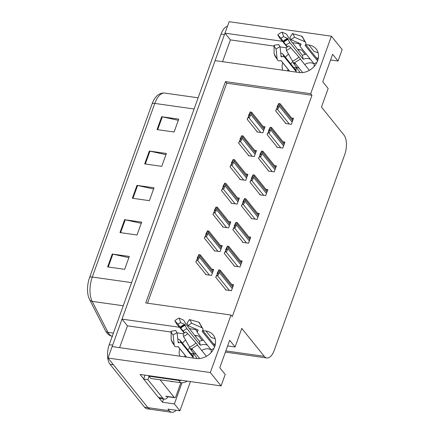 <?xml version="1.0" encoding="UTF-8"?>
<svg xmlns="http://www.w3.org/2000/svg" width="434" height="434" viewBox="0 0 434 434"><rect width="100%" height="100%" fill="white"/><g stroke="black" fill="none" stroke-linecap="round" stroke-linejoin="round"><path stroke-width="0.65" d="M290.796 63.928A15.619 12.608 141.2 0 1 292.814 61.655M285.447 57.283A15.619 12.608 141.2 0 1 288.496 54.087M297.995 49.932A15.619 12.608 141.2 0 1 301.581 49.981L297.578 49.411M187.841 349.891A15.619 12.608 141.2 0 1 189.859 347.618M194.622 335.374L198.631 335.943A15.619 12.608 -38.8 0 0 195.045 335.894M185.54 340.05A15.619 12.608 -38.8 0 0 182.497 343.245M176.096 410.255A14.642 6.895 -81.9 0 1 171.826 412.3L150.511 409.278A14.642 6.895 -81.9 0 1 147.929 407.656L108.012 358.039L112.14 346.582L196.114 358.479A15.619 12.608 -38.8 0 0 212.416 350.949A15.619 12.608 -38.8 0 0 213.224 334.961A15.619 12.608 -38.8 0 0 205.998 331.017L202.765 330.562M215.183 338.862A15.619 12.608 -38.8 0 0 211.347 337.663L205.998 331.017M163.613 399.014L162.452 402.237L159.121 398.092M143.692 378.915L140.09 374.439L221.08 385.918L225.208 374.461L219.788 367.723L229.678 340.261L235.092 346.994L241.781 328.413L264.252 356.341A14.642 6.895 98.1 0 0 266.834 357.969A14.642 6.895 98.1 0 0 274.304 350.205L344.721 154.612A14.642 6.895 98.1 0 0 343.94 135.007L321.469 107.079L328.158 88.498L322.739 81.76L332.628 54.299L338.048 61.031L342.171 49.574L331.408 36.196L229.103 21.7L224.98 33.158L282.425 41.295M182.009 382.761L174.387 403.924L162.452 402.237M174.387 403.924L179.915 410.797L190.434 381.573M171.826 412.3A14.642 6.895 -81.9 0 1 169.244 410.678L167.98 409.105L179.915 410.797M331.408 36.196L310.706 93.695L225.452 81.619L145.764 302.954L231.018 315.035L210.316 372.535L221.08 385.918M210.316 372.535L108.012 358.039M179.475 327.258L122.025 319.12L215.09 60.619L299.064 72.516A15.619 12.608 -38.8 0 0 315.372 64.986A15.619 12.608 -38.8 0 0 316.18 48.999A15.619 12.608 -38.8 0 0 308.954 45.055L305.72 44.599M298.673 43.601L292.158 42.673M195.723 329.563L189.202 328.636M222.555 61.677L230.4 39.89L224.98 33.158M171.099 332.043L127.444 325.853L119.6 347.639M127.444 325.853L122.025 319.12M287.682 70.905A15.619 12.608 141.2 0 1 288.046 69.342M316.484 57.977L318.312 58.237M330.583 59.973L338.048 61.031M184.727 356.867A15.619 12.608 141.2 0 1 185.096 355.305M213.533 343.94L215.362 344.2M227.633 345.936L235.092 346.994M231.018 315.035L232.282 316.603L311.97 95.268L310.706 93.695M311.97 95.268L226.716 83.187L147.506 303.203M226.716 83.187L225.452 81.619M225.615 289.511L225.479 289.89L231.447 290.737L233.611 284.726L231.696 284.454M234.176 265.738L234.04 266.118L240.007 266.964L242.167 260.953L240.257 260.682M251.291 218.194L251.156 218.568L257.123 219.414L259.288 213.409L257.373 213.137M259.852 194.421L259.716 194.795L265.684 195.642L267.843 189.636L265.933 189.365M268.407 170.649L268.272 171.023L274.239 171.869L276.404 165.864L274.494 165.593M276.968 146.876L276.832 147.251L282.8 148.097L284.964 142.092L283.049 141.82M242.731 241.966L242.595 242.346L248.563 243.186L250.727 237.181L248.818 236.91M285.529 123.104L285.393 123.478L291.36 124.325L293.52 118.314L291.61 118.048M205.683 274.196L205.548 274.57L211.515 275.416L213.68 269.411L211.765 269.14M214.244 250.423L214.108 250.798L220.076 251.644L222.235 245.639L220.326 245.367M231.36 202.879L231.224 203.253L237.192 204.099L239.356 198.094L237.441 197.823M239.921 179.106L239.785 179.481L245.752 180.327L247.912 174.316L246.002 174.045M248.476 155.329L248.34 155.708L254.308 156.555L256.472 150.544L254.563 150.273M222.799 226.651L222.664 227.025L228.631 227.872L230.796 221.866L228.886 221.595M257.036 131.556L256.901 131.936L262.868 132.782L265.033 126.771L263.118 126.5M183.267 333.762L177.115 332.894M179.747 348.659A15.619 12.608 -38.8 0 0 179.741 356.162M282.691 70.2A15.619 12.608 141.2 0 1 282.702 62.697M286.218 47.8L280.066 46.932M274.049 46.08L230.4 39.89M308.954 45.055L314.297 51.7A15.619 12.608 141.2 0 1 318.133 52.899M112.184 346.587A14.642 6.895 -81.9 0 1 112.65 345.166L224.47 34.574A14.642 6.895 -81.9 0 1 225.013 33.196M110.024 364.294L144.522 407.173A14.642 6.895 -81.9 0 0 147.099 408.795L150.511 409.278A14.642 6.895 -81.9 0 1 147.929 407.656L113.431 364.777L110.024 364.294A14.642 6.895 -81.9 0 1 109.238 344.683L221.058 34.091A14.642 6.895 -81.9 0 1 227.427 26.36M89.588 277.462L152.095 103.84A17.572 8.273 -81.9 0 1 154.499 98.876C157.287 94.628 160.705 92.692 164.746 93.071A19.525 9.195 98.1 0 0 154.786 103.422L92.274 277.044A4.883 1.736 -160.2 0 0 89.588 277.462A17.572 8.273 -81.9 0 0 88.525 296.932L89.648 299.753A4.883 3.575 152.9 0 0 92.16 301.37L107.99 332.346A19.525 9.195 98.1 0 0 109.151 334.169A19.525 9.195 98.1 0 0 112.265 336.274M161.692 116.713L178.743 119.133L174.11 132.007L157.059 129.587L161.692 116.713A3.906 1.389 -160.2 0 1 162.305 116.827L157.678 129.679M124.612 219.702L141.663 222.121L137.03 234.989L119.979 232.575L124.612 219.702A3.906 1.389 -160.2 0 1 125.231 219.816L120.603 232.662M112.254 254.031L129.305 256.445L124.672 269.319L107.621 266.905L112.254 254.031A3.906 1.389 -160.2 0 1 112.867 254.145L108.245 266.991M149.334 151.043L166.385 153.462L161.746 166.336L144.696 163.916L149.334 151.043A3.906 1.389 -160.2 0 1 149.947 151.157L145.319 164.003M136.976 185.372L154.027 187.792L149.388 200.665L132.337 198.246L136.976 185.372A3.906 1.389 -160.2 0 1 137.589 185.486L132.961 198.333M153.598 188.98L137.589 185.486M165.956 154.65L149.947 151.157M128.876 257.639L112.867 254.145M141.234 223.309L125.231 219.816M178.314 120.321L162.305 116.827M248.877 115.829L248.541 115.406L249.631 113.713L249.669 114.137L247.147 119.269L248.324 117.446L248.753 117.505C249.615 117.554 250.109 116.86 250.228 115.417A2.441 1.969 -38.8 0 0 250.754 114.538L251.215 113.252A2.441 1.969 -38.8 0 0 251.34 112.319L251.574 112.151L264.507 128.225M249.756 113.865L249.669 114.137M250.337 111.869L251.34 112.319L250.337 111.869L248.541 115.406M257.395 132.007L247.147 119.269M248.324 117.446L250.478 112.194M249.36 115.298L250.228 115.417M277.369 107.372L277.028 106.948L278.123 105.256L278.156 105.679L275.639 110.811L276.816 108.988L277.245 109.048C278.107 109.097 278.601 108.402 278.715 106.959A2.441 1.969 -38.8 0 0 279.241 106.086L279.708 104.795A2.441 1.969 -38.8 0 0 279.832 103.862L280.066 103.693L292.999 119.773M278.823 103.411L279.832 103.862L278.823 103.411L277.028 106.948M285.887 123.549L275.639 110.811M276.816 108.988L278.97 103.737M277.852 106.84L278.715 106.959M240.322 139.602L239.98 139.178L241.076 137.486L241.109 137.909L238.591 143.041L239.769 141.218L240.192 141.278C241.06 141.327 241.548 140.632 241.667 139.189A2.441 1.969 -38.8 0 0 242.194 138.31L242.655 137.025A2.441 1.969 -38.8 0 0 242.785 136.092L243.013 135.923L255.946 151.998M241.776 135.641L242.785 136.092L241.776 135.641L239.98 139.178M248.834 155.779L238.591 143.041M239.769 141.218L241.917 135.967M240.805 139.07L241.667 139.189M231.761 163.374L231.42 162.951L232.516 161.258L232.548 161.681L230.031 166.813L231.208 164.991L231.637 165.05C232.499 165.099 232.993 164.405 233.107 162.962A2.441 1.969 -38.8 0 0 233.633 162.083L234.1 160.797A2.441 1.969 -38.8 0 0 234.224 159.864L234.458 159.696L247.391 175.775M233.215 159.414L234.224 159.864L233.215 159.414L231.42 162.951M240.279 179.551L230.031 166.813M231.208 164.991L233.362 159.739M232.244 162.842L233.107 162.962M223.201 187.146L222.864 186.723L223.955 185.03L223.993 185.454L221.47 190.586L222.647 188.763L223.076 188.823C223.939 188.871 224.432 188.177 224.552 186.739A2.441 1.969 -38.8 0 0 225.078 185.861L225.539 184.569A2.441 1.969 -38.8 0 0 225.664 183.636L225.897 183.468L238.83 199.548M224.66 183.186L225.664 183.636L224.66 183.186L222.864 186.723M231.718 203.324L221.47 190.586M222.647 188.763L224.801 183.511M223.684 186.615L224.552 186.739M268.814 131.144L268.472 130.721L269.563 129.028L269.601 129.451L267.078 134.583L268.261 132.761L268.684 132.82C269.552 132.869 270.04 132.175 270.16 130.737A2.441 1.969 -38.8 0 0 270.686 129.858L271.147 128.567A2.441 1.969 -38.8 0 0 271.277 127.634L271.505 127.466L284.438 143.546M270.268 127.184L271.277 127.634L270.268 127.184L268.472 130.721M277.326 147.321L267.078 134.583M268.261 132.761L270.409 127.509M269.292 130.612L270.16 130.737M260.254 154.916L259.912 154.493L261.008 152.806L261.04 153.224L258.523 158.356L259.7 156.533L260.123 156.598C260.991 156.647 261.485 155.947 261.599 154.509A2.441 1.969 -38.8 0 0 262.125 153.631L262.592 152.339A2.441 1.969 -38.8 0 0 262.716 151.406L262.944 151.238L275.883 167.318M261.707 150.956L262.716 151.406L261.707 150.956L259.912 154.493M268.771 171.094L258.523 158.356M259.7 156.533L261.854 151.287M260.736 154.385L261.599 154.509M251.693 178.694L251.351 178.271L252.447 176.578L252.479 177.001L249.962 182.128L251.14 180.311L251.568 180.37C252.431 180.419 252.924 179.719 253.044 178.282A2.441 1.969 -38.8 0 0 253.57 177.403L254.031 176.117A2.441 1.969 -38.8 0 0 254.156 175.179L254.389 175.011L267.322 191.09M252.572 176.73L252.479 177.001M253.152 174.728L254.156 175.179L253.152 174.728L251.351 178.271M260.21 194.866L249.962 182.128M251.14 180.311L253.293 175.059M252.176 178.157L253.044 178.282M243.138 202.466L242.796 202.043L243.886 200.351L243.924 200.774L241.402 205.906L242.584 204.083L243.007 204.143C243.875 204.192 244.364 203.497 244.483 202.054A2.441 1.969 -38.8 0 0 245.009 201.175L245.47 199.89A2.441 1.969 -38.8 0 0 245.601 198.951L245.828 198.788L258.762 214.863M244.011 200.503L243.924 200.774M244.592 198.501L245.601 198.951L244.592 198.501L242.796 202.043M251.649 218.638L241.402 205.906M242.584 204.083L244.733 198.832M243.615 201.929L244.483 202.054M197.389 345.079L206.416 356.298M199.7 358.527L191.806 348.714M193.689 358.137L181.737 343.283A5.371 3.157 134.6 0 0 181.596 343.126A5.371 3.157 134.6 0 0 178.954 342.659L178.434 342.795A0.488 0.288 -45.4 0 1 178.141 342.632L177.088 332.634L173.112 334.885L174.164 344.884A5.371 3.157 134.6 0 0 174.766 346.224A5.371 3.157 134.6 0 0 177.403 346.69L177.924 346.554A0.488 0.288 -45.4 0 1 178.179 346.614L186.647 357.139M190.656 348.643A14.642 11.816 -38.8 0 0 190.369 349.142L193.803 353.406L196.255 354.242M184.624 332.802L183.235 331.077A5.371 0.293 -133.1 0 0 180.728 328.223L178.114 324.263L174.837 320.851L176.725 324.003A5.371 0.293 -133.1 0 0 179.752 327.556L184.233 333.041M203.448 340.245A14.642 11.816 -38.8 0 0 199.363 341.265L185.633 323.824A5.371 1.145 68.5 0 0 183.148 319.929L179.15 318.111L180.69 322.625L184.683 324.448L185.172 325.402A5.371 1.145 68.5 0 0 186.989 328.69L200.291 345.231A9.76 7.877 141.2 0 1 207.474 345.242M214.629 346.874L202.163 331.381L202.461 330.779A5.371 2.957 166.8 0 0 202.949 328.994A5.371 2.957 166.8 0 0 201.512 327.518L191.502 323.211L188.058 325.668L198.072 329.976L197.871 330.654A5.371 2.957 166.8 0 0 197.383 332.439A5.371 2.957 166.8 0 0 197.73 333.128L211.032 349.668A9.76 7.877 141.2 0 1 211.146 352.511M177.756 339.008A5.371 2.957 -13.2 0 1 179.98 340.12L193.282 356.656A9.76 7.877 141.2 0 1 193.228 353.46L196.656 357.724A9.76 7.877 141.2 0 0 196.553 358.538M201.75 350.498A9.76 7.877 141.2 0 1 208.678 348.844L208.862 349.066A9.76 7.877 141.2 0 1 211.043 349.712M196.808 331.006L195.973 329.965A5.371 3.157 -45.4 0 1 195.522 328.88M191.502 323.211A11.224 9.06 141.2 0 0 189.479 319.57L186.853 323.498A6.694 5.403 141.2 0 1 188.058 325.668M187.759 333.61L185.823 331.874A6.694 5.403 141.2 0 1 183.251 333.507L183.441 336.35A11.224 9.06 141.2 0 0 187.759 333.61L195.946 342.985A5.371 0.293 46.9 0 1 197.486 344.992L191.28 348.925A5.371 1.145 -111.5 0 1 189.522 347.059L183.441 336.35M178.114 324.263A6.694 5.403 141.2 0 1 180.69 322.625M177.088 332.634A6.694 5.403 141.2 0 1 175.884 330.464L171.094 331.25A11.224 9.06 141.2 0 0 173.112 334.885M174.837 320.851A11.224 9.06 141.2 0 1 179.15 318.111M189.479 319.57L198.506 322.104A5.371 3.157 -45.4 0 1 199.39 322.603L202.949 328.994M174.766 346.224L171.202 339.838A5.371 2.957 -13.2 0 1 171.159 339.469L171.094 331.25M193.228 353.46L190.781 353.542M190.369 349.142L192.821 349.978M149.079 375.714A9.76 7.877 141.2 0 1 148.916 376.202L178.754 380.434A9.76 7.877 -38.8 0 0 181.765 380.347M148.916 376.202L150.723 378.448L180.56 382.679A9.76 7.877 -38.8 0 0 187.309 381.133M158.448 397.446A9.76 4.595 98.1 0 0 160.173 398.531L164.432 399.134A9.76 4.595 -81.9 0 1 162.712 398.054L147.902 379.641L143.638 379.039L158.448 397.446L162.712 398.054M168.061 396.752A9.76 4.595 -81.9 0 1 164.432 399.134M144.75 375.101A9.76 4.595 -81.9 0 1 143.638 379.039M149.014 375.703A9.76 4.595 -81.9 0 1 148.933 376.148M148.922 376.213A9.76 4.595 -81.9 0 1 147.902 379.641M199.363 341.265L200.291 345.231M213.891 348.54L211.032 349.668M300.344 59.116L309.371 70.335M302.655 72.565L294.757 62.751M296.639 72.174L284.688 57.321A5.371 3.157 134.6 0 0 284.547 57.163A5.371 3.157 134.6 0 0 281.91 56.697L281.384 56.832A0.488 0.288 -45.4 0 1 281.091 56.67L280.038 46.671L276.062 48.923L277.114 58.921A5.371 3.157 134.6 0 0 277.717 60.261A5.371 3.157 134.6 0 0 280.353 60.727L280.879 60.592A0.488 0.288 -45.4 0 1 281.129 60.651L289.603 71.176M293.606 62.68A14.642 11.816 -38.8 0 0 293.324 63.18L296.753 67.444L299.205 68.279M287.579 46.839L286.185 45.114A5.371 0.293 -133.1 0 0 283.684 42.261L281.069 38.3L277.787 34.888L279.68 38.04A5.371 0.293 -133.1 0 0 282.702 41.593L287.189 47.078M306.404 54.283A14.642 11.816 -38.8 0 0 302.314 55.302L288.588 37.861A5.371 1.145 68.5 0 0 286.098 33.966L282.105 32.149L283.646 36.662L287.639 38.485L288.122 39.44A5.371 1.145 68.5 0 0 289.945 42.727L303.247 59.268A9.76 7.877 141.2 0 1 310.424 59.279M317.579 60.912L305.118 45.418L305.417 44.816A5.371 2.957 166.8 0 0 305.905 43.031A5.371 2.957 166.8 0 0 304.467 41.555L294.453 37.248L291.013 39.706L301.022 44.013L300.822 44.691A5.371 2.957 166.8 0 0 300.333 46.476A5.371 2.957 166.8 0 0 300.681 47.165L313.983 63.706A9.76 7.877 141.2 0 1 314.097 66.548M280.711 53.046A5.371 2.957 -13.2 0 1 282.93 54.158L296.238 70.693A9.76 7.877 141.2 0 1 296.178 67.498L299.612 71.762A9.76 7.877 141.2 0 0 299.503 72.576M304.706 64.536A9.76 7.877 141.2 0 1 311.634 62.881L311.813 63.104A9.76 7.877 141.2 0 1 313.994 63.749M299.764 45.044L298.923 44.002A5.371 3.157 -45.4 0 1 298.478 42.917M294.453 37.248A11.224 9.06 141.2 0 0 292.435 33.608L289.804 37.536A6.694 5.403 141.2 0 1 291.013 39.706M290.709 47.648L288.778 45.912A6.694 5.403 141.2 0 1 286.201 47.545L286.391 50.387A11.224 9.06 141.2 0 0 290.709 47.648L298.901 57.022A5.371 0.293 46.9 0 1 300.442 59.029L294.236 62.963A5.371 1.145 -111.5 0 1 292.478 61.096L286.391 50.387M281.069 38.3A6.694 5.403 141.2 0 1 283.646 36.662M280.038 46.671A6.694 5.403 141.2 0 1 278.834 44.501L274.044 45.288A11.224 9.06 141.2 0 0 276.062 48.923M277.787 34.888A11.224 9.06 141.2 0 1 282.105 32.149M292.435 33.608L301.462 36.141A5.371 3.157 -45.4 0 1 302.341 36.64L305.905 43.031M277.717 60.261L274.152 53.876A5.371 2.957 -13.2 0 1 274.109 53.507L274.044 45.288M296.178 67.498L293.731 67.579M293.324 63.18L295.776 64.015M302.314 55.302L303.247 59.268M316.847 62.577L313.983 63.706M172.83 381.584A15.912 7.497 -81.9 0 1 170.47 381.247M180.853 382.712L175.927 396.394A2.441 1.15 -81.9 0 1 174.685 397.69A2.441 1.15 -81.9 0 1 174.256 397.419L160.059 379.772M214.646 210.919L214.304 210.495L215.4 208.808L215.432 209.226L212.915 214.358L214.092 212.535L214.515 212.595C215.383 212.649 215.872 211.949 215.991 210.512A2.441 1.969 -38.8 0 0 216.517 209.633L216.978 208.342A2.441 1.969 -38.8 0 0 217.108 207.409L217.336 207.24L230.27 223.32M216.099 206.958L217.108 207.409L216.099 206.958L214.304 210.495M223.157 227.096L212.915 214.358M214.092 212.535L216.24 207.284M215.128 210.387L215.991 210.512M206.085 234.696L205.743 234.268L206.839 232.581L206.872 233.004L204.354 238.13L205.532 236.308L205.96 236.373C206.823 236.422 207.316 235.722 207.43 234.284A2.441 1.969 -38.8 0 0 207.957 233.405L208.423 232.119A2.441 1.969 -38.8 0 0 208.548 231.181L208.781 231.013L221.714 247.092M206.964 232.732L206.872 233.004M207.539 230.731L208.548 231.181L207.539 230.731L205.743 234.268M214.602 250.868L204.354 238.13M205.532 236.308L207.685 231.062M206.568 234.159L207.43 234.284M197.524 258.469L197.188 258.046L198.278 256.353L198.316 256.776L195.794 261.903L196.971 260.085L197.399 260.145C198.262 260.194 198.756 259.499 198.875 258.056A2.441 1.969 -38.8 0 0 199.401 257.178L199.862 255.892A2.441 1.969 -38.8 0 0 199.987 254.953L200.22 254.785L213.154 270.865M198.403 256.505L198.316 256.776M198.984 254.503L199.987 254.953L198.984 254.503L197.188 258.046M206.042 274.641L195.794 261.903M196.971 260.085L199.125 254.834M198.007 257.932L198.875 258.056M234.577 226.239L234.235 225.816L235.331 224.123L235.364 224.546L232.846 229.678L234.024 227.855L234.447 227.915C235.315 227.964 235.808 227.27 235.922 225.826A2.441 1.969 -38.8 0 0 236.449 224.948L236.915 223.662A2.441 1.969 -38.8 0 0 237.04 222.723L237.268 222.561L250.206 238.635M235.456 224.275L235.364 224.546M236.031 222.273L237.04 222.723L236.031 222.273L234.235 225.816M243.094 242.416L232.846 229.678M234.024 227.855L236.177 222.604M235.06 225.702L235.922 225.826M226.016 250.011L225.675 249.588L226.77 247.895L226.803 248.319L224.286 253.451L225.463 251.628L225.892 251.687C226.754 251.736 227.248 251.042 227.367 249.599A2.441 1.969 -38.8 0 0 227.893 248.72L228.355 247.434A2.441 1.969 -38.8 0 0 228.479 246.501L228.713 246.333L241.646 262.407M226.895 248.047L226.803 248.319M227.476 246.051L228.479 246.501L227.476 246.051L225.675 249.588M234.534 266.188L224.286 253.451M225.463 251.628L227.617 246.376M226.499 249.479L227.367 249.599M217.461 273.783L217.119 273.36L218.21 271.668L218.248 272.091L215.725 277.223L216.908 275.4L217.331 275.46C218.199 275.509 218.687 274.814 218.807 273.371A2.441 1.969 -38.8 0 0 219.333 272.492L219.794 271.207A2.441 1.969 -38.8 0 0 219.924 270.274L220.152 270.105L233.085 286.18M218.915 269.823L219.924 270.274L218.915 269.823L217.119 273.36M225.973 289.961L215.725 277.223M216.908 275.4L219.056 270.149M217.939 273.252L218.807 273.371M301.581 49.981L305.189 54.462M198.631 335.943L202.239 340.424M169.244 410.678L144.522 407.173M264.252 356.341L225.843 350.9M112.59 336.334C110.35 335.987 108.451 334.858 106.894 332.938L105.478 330.73A4.883 3.575 152.9 0 0 107.99 332.346L113.404 333.117M152.095 103.84A4.883 1.736 19.8 0 1 154.786 103.422L194.09 108.994M131.583 282.615L92.274 277.044A19.525 9.195 98.1 0 0 92.16 301.37L123.245 305.775M109.238 344.683L112.65 345.166M221.058 34.091L224.47 34.574M264.122 129.294L251.215 113.252M263.66 130.58L250.754 114.538M260.807 132.489L248.753 117.505M292.614 120.836L279.708 104.795M292.153 122.128L279.241 106.086M289.299 124.032L277.245 109.048M255.566 153.066L242.655 137.025M255.1 154.358L242.194 138.31M252.246 156.262L240.192 141.278M247.006 176.839L234.1 160.797M246.539 178.13L233.633 162.083M243.686 180.034L231.637 165.05M238.445 200.611L225.539 184.569M237.984 201.902L225.078 185.861M235.13 203.806L223.076 188.823M284.053 144.609L271.147 128.567M283.592 145.9L270.686 129.858M280.738 147.804L268.684 132.82M275.498 168.387L262.592 152.339M275.031 169.672L262.125 153.631M272.178 171.576L260.123 156.598M266.937 192.159L254.031 176.117M266.476 193.445L253.57 177.403M263.622 195.349L251.568 180.37M258.376 215.931L245.47 199.89M257.915 217.217L245.009 201.175M255.062 219.121L243.007 204.143M181.51 343.044A9.76 7.877 141.2 0 1 181.249 342.741A9.76 7.877 141.2 0 1 179.98 340.12M183.235 331.077A9.76 7.877 141.2 0 1 186.989 328.69M195.973 329.965A9.76 7.877 141.2 0 1 196.461 330.507L197.383 332.439M197.616 329.78A11.544 9.32 141.2 0 1 197.871 330.654M180.728 328.223A11.544 9.32 141.2 0 1 185.172 325.402M178.954 342.659A11.544 9.32 141.2 0 1 178.021 341.542M198.083 329.981A12.038 9.716 141.2 0 1 198.154 330.274M180.278 327.741A12.038 9.716 141.2 0 1 184.911 324.8M178.434 342.795A12.038 9.716 141.2 0 1 178.119 342.469M180.007 327.415A12.168 9.819 141.2 0 1 184.683 324.448M198.506 322.104A16.693 13.476 141.2 0 1 201.512 327.518M195.946 342.985A16.693 13.476 141.2 0 1 189.522 347.059M174.164 344.884A16.693 13.476 141.2 0 1 171.159 339.469M178.754 380.434L180.56 382.679M284.46 57.082A9.76 7.877 141.2 0 1 284.199 56.778A9.76 7.877 141.2 0 1 282.93 54.158M286.185 45.114A9.76 7.877 141.2 0 1 289.945 42.727M298.923 44.002A9.76 7.877 141.2 0 1 299.411 44.545L300.333 46.476M300.567 43.818A11.544 9.32 141.2 0 1 300.822 44.691M283.684 42.261A11.544 9.32 141.2 0 1 288.122 39.44M281.91 56.697A11.544 9.32 141.2 0 1 280.977 55.579M301.033 44.018A12.038 9.716 141.2 0 1 301.109 44.311M283.234 41.778A12.038 9.716 141.2 0 1 287.867 38.838M281.384 56.832A12.038 9.716 141.2 0 1 281.075 56.507M282.957 41.452A12.168 9.819 141.2 0 1 287.639 38.485M301.462 36.141A16.693 13.476 141.2 0 1 304.467 41.555M298.901 57.022A16.693 13.476 141.2 0 1 292.478 61.096M277.114 58.921A16.693 13.476 141.2 0 1 274.109 53.507M174.256 397.419L165.728 396.209M229.89 224.389L216.978 208.342M229.423 225.675L216.517 209.633M226.57 227.579L214.515 212.595M221.329 248.161L208.423 232.119M220.863 249.447L207.957 233.405M218.009 251.351L205.96 236.373M212.768 271.934L199.862 255.892M212.307 273.219L199.401 257.178M209.454 275.123L197.399 260.145M249.821 239.704L236.915 223.662M249.355 240.989L236.449 224.948M246.501 242.899L234.447 227.915M241.261 263.476L228.355 247.434M240.799 264.762L227.893 248.72M237.946 266.671L225.892 251.687M232.7 287.248L219.794 271.207M232.239 288.539L219.333 272.492M229.385 290.444L217.331 275.46M266.834 357.969L225.414 352.099M105.478 330.73L89.648 299.753M164.746 93.071L198.121 97.802M186.56 357.128L178.043 346.544M214.998 345.762L202.678 330.453M181.596 343.126L181.249 342.741M289.511 71.165L280.999 60.581M317.948 59.8L305.634 44.49M284.547 57.163L284.199 56.778M174.685 397.69L166.157 396.481"/></g></svg>
